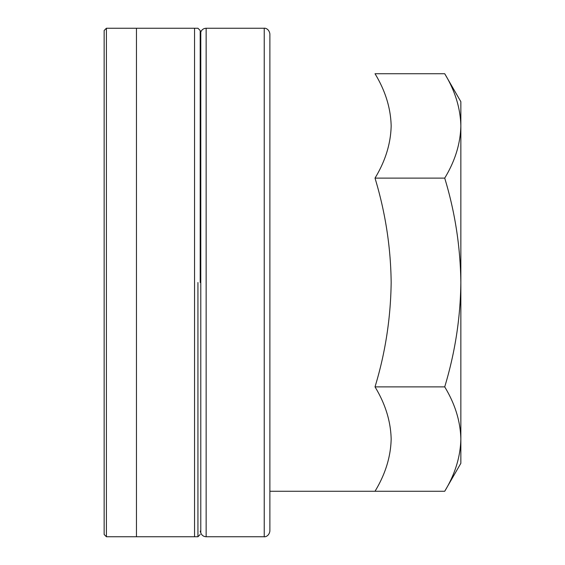 <?xml version="1.0" encoding="UTF-8"?>
<svg xmlns="http://www.w3.org/2000/svg" width="565" height="565" viewBox="0 0 565 565"><rect width="100%" height="100%" fill="white"/><g stroke="black" fill="none" stroke-linecap="round" stroke-linejoin="round"><path stroke-width="0.85" d="M200.194 282.5L200.194 30.51L200.194 282.5M104.144 534.49L104.144 30.51L104.144 534.49L106.404 536.75L106.404 28.25L104.144 30.51L106.404 28.25L106.404 536.75L104.144 534.49M375.012 178.116C385.379 212.348 390.761 247.145 391.164 282.5C390.69 318.286 385.309 353.076 375.012 386.884C385.344 403.883 390.726 421.285 391.164 439.076C390.74 456.831 385.358 474.226 375.012 491.268L269.886 491.268L444.712 491.268L460.856 463.3L460.856 125.924C460.426 108.127 455.037 90.732 444.712 73.733L375.012 73.733C385.344 90.732 390.726 108.127 391.164 125.924C390.74 143.68 385.358 161.074 375.012 178.116L444.712 178.116C455.051 161.074 460.433 143.68 460.856 125.924L460.856 101.7L444.712 73.733M264.236 536.75L264.236 28.25C263.876 28.038 268.848 27.883 269.886 33.9L269.886 531.1C268.848 537.117 263.876 536.962 264.236 536.75L206.147 536.75L206.147 28.25C203.534 28.391 201.747 29.677 200.787 32.113L200.787 532.887C201.747 535.323 203.534 536.609 206.147 536.75M444.712 491.268C455.051 474.226 460.433 456.831 460.856 439.076C460.426 421.285 455.037 403.883 444.712 386.884L375.012 386.884M444.712 386.884C455.072 352.652 460.454 317.855 460.856 282.5C460.383 246.714 455.002 211.924 444.712 178.116M197.934 282.5L197.934 536.75L106.404 536.75L197.934 536.75L200.194 534.49L197.934 536.75L197.934 282.5M136.455 282.5L136.455 536.75L194.544 536.75L194.544 28.25L136.455 28.25L136.455 282.5M197.934 28.25L106.404 28.25L197.934 28.25L200.194 30.51L197.934 28.25M264.236 28.25L206.147 28.25M200.194 531.1A791 791 0 0 0 200.787 532.887M200.787 32.113A791 791 0 0 0 200.194 33.9"/></g></svg>
